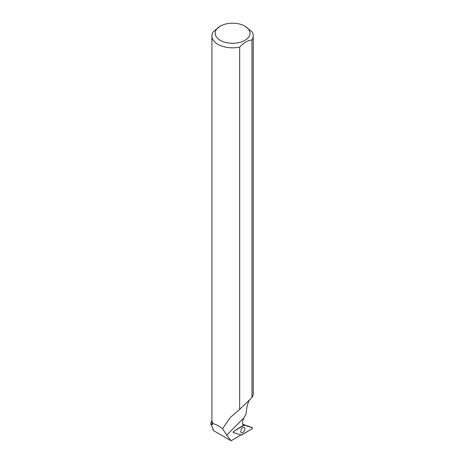 <?xml version="1.0" encoding="UTF-8"?>
<svg xmlns="http://www.w3.org/2000/svg" width="464" height="464" viewBox="0 0 464 464"><rect width="100%" height="100%" fill="white"/><g stroke="black" fill="none" stroke-linecap="round" stroke-linejoin="round"><path stroke-width="0.7" d="M242.892 424.56L249.243 426.509M233.357 432.564L241.466 435.052A0.644 0.342 116.8 0 0 241.703 435.006L252.01 428.806A0.644 0.342 116.8 0 0 252.428 428.197A0.644 0.342 116.8 0 0 252.312 427.68A0.644 0.342 116.8 0 0 252.3 427.675L244.186 425.186A0.644 0.342 116.8 0 0 243.948 425.233L233.641 431.433A0.644 0.342 116.8 0 0 233.235 432.013A0.644 0.342 116.8 0 0 233.311 432.541A0.644 0.342 116.8 0 0 233.357 432.564M244.714 429.739A3.086 1.641 116.8 0 0 244.18 427.344A3.086 1.641 116.8 0 0 240.938 430.499A3.086 1.641 116.8 0 0 241.402 432.854A3.086 1.641 116.8 0 0 244.714 429.739M245.833 425.465L244.406 424.763M211.961 420.639A21.895 12.644 0 0 0 210.766 423.8L213.324 429.467L212.785 429.42L213.08 429.101M242.805 424.311L244.11 424.682M220.272 26.141A17.4 10.046 0 0 0 220.272 40.351A17.4 10.046 0 0 0 241.953 41.714A17.4 10.046 0 0 0 248.913 29.783A17.4 10.046 0 0 0 244.882 26.141A17.4 10.046 0 0 0 220.272 26.141L213.179 31.807A20.66 11.925 0 0 0 211.92 35.902L211.92 419.903A20.66 11.925 180 0 0 213.04 423.771L212.094 424.601A20.538 11.855 180 0 1 212.042 423.789L212.042 421.196M213.04 423.771C214.82 423.789 218.01 425.436 222.598 428.713L226.67 435.122L231.159 440.8L213.591 430.656L212.785 429.42M222.598 428.713L230.295 417.467L239.673 409.352L251.981 397.526L253.234 395.061L253.234 35.902A20.66 11.925 0 0 0 251.969 31.79L244.882 26.141M249.336 400.061C247.451 403.889 246.384 408.453 246.146 413.755L243.907 417.902L226.67 435.122M211.92 35.902A20.66 11.925 0 0 0 239.673 47.108L239.673 409.352M243.907 417.902L243.907 417.907A6.838 3.642 116.8 0 0 243.333 425.32L233.641 431.433M240.868 434.867A6.838 3.642 116.8 0 0 240.659 435.087L231.159 440.8M212.094 424.601L210.795 424.224L210.766 423.8M251.981 397.526L251.981 40.003A20.66 11.925 0 0 0 253.234 35.902M251.981 40.003C247.88 40.31 243.774 42.676 239.673 47.108M244.186 425.186L233.641 431.433L233.357 432.564L241.466 435.052L252.01 428.806L252.294 427.675L242.962 424.717M252.3 427.675L249.232 426.509L252.312 427.68M243.948 425.233L243.032 424.862"/></g></svg>
